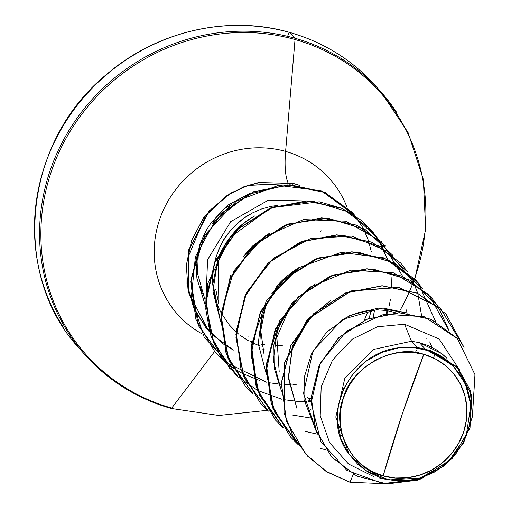 <?xml version="1.0" encoding="UTF-8"?>
<svg xmlns="http://www.w3.org/2000/svg" width="511" height="511" viewBox="0 0 511 511"><rect width="100%" height="100%" fill="white"/><g stroke="black" fill="none" stroke-linecap="round" stroke-linejoin="round"><path stroke-width="0.77" d="M212.512 223.537A36.945 34.984 -41.6 0 1 231.496 204.636A36.945 34.984 -41.6 0 0 212.512 223.537M423.823 354.334L402.342 413.814L383.154 475.882C351.702 469.89 330.783 426.64 343.341 398.171C350.354 368.137 394.122 343.105 423.823 354.334L411.7 352.194L399.257 352.475L386.98 355.164L375.336 360.159L364.777 367.262L355.701 376.205L348.464 386.635L343.341 398.171L340.53 410.352L340.141 422.718L342.178 434.791L346.579 446.103L353.165 456.227L361.686 464.774L371.81 471.41L383.154 475.882L395.284 478.015L407.721 477.734L420.004 475.051L431.642 470.056L442.207 462.953L451.283 454.011L458.52 443.574L463.643 432.044L466.454 419.863L466.843 407.497L464.799 395.425L460.405 384.106L453.819 373.982L445.298 365.442L435.168 358.805L423.823 354.334A64.999 61.544 -41.6 0 1 463.643 432.044A64.999 61.544 -41.6 0 1 383.154 475.882A395.865 108.894 105.7 0 1 402.342 413.814A395.865 108.894 105.7 0 1 423.823 354.334M299.682 185.359A77.857 73.725 138.4 0 0 295.671 184.107L295.799 184.247A77.857 73.725 -41.6 0 1 299.242 185.308A77.857 73.725 138.4 0 0 295.799 184.247L295.671 184.107A77.857 73.725 -41.6 0 1 299.682 185.359M171.006 408.366A2.97 0.818 -74.3 0 0 171.134 408.449A2.97 0.818 -74.3 0 0 171.728 408.059A197.061 186.592 -41.6 0 1 51.011 172.443A197.061 186.592 -41.6 0 1 295.032 39.532A2.97 0.818 -74.3 0 0 294.86 38.216A197.936 187.409 138.4 0 0 81.262 112.458A197.936 187.409 138.4 0 0 68.966 333.804A197.936 187.409 138.4 0 0 171.006 408.366A197.936 187.409 -41.6 0 1 68.966 333.804A197.936 187.409 -41.6 0 1 81.262 112.458A197.936 187.409 -41.6 0 1 294.86 38.216L289.763 32.487A197.936 187.409 138.4 0 0 76.165 106.729A197.936 187.409 138.4 0 0 63.869 328.068A197.936 187.409 -41.6 0 1 76.165 106.729A197.936 187.409 -41.6 0 1 289.763 32.487A2.97 0.818 -74.3 0 0 289.628 32.397A2.97 0.818 -74.3 0 0 287.795 36.166A2.97 0.818 -74.3 0 0 288.817 37.437M400.4 309.787A197.061 186.592 138.4 0 0 295.032 39.532L285.604 151.409A79.173 21.781 -74.3 0 0 287.84 182.338A79.173 21.781 105.7 0 1 285.604 151.409A101.887 96.47 -41.6 0 0 163.431 209.989A101.887 96.47 -41.6 0 0 202.343 334.022A101.887 96.47 -41.6 0 1 163.431 209.989A101.887 96.47 -41.6 0 1 285.604 151.409L295.032 39.532A197.061 186.592 138.4 0 0 51.011 172.443A197.061 186.592 138.4 0 0 171.728 408.059L214.556 351.562L171.728 408.059A2.97 0.818 105.7 0 1 171.134 408.449L218.849 415.469L267.509 410.307M285.604 151.409A101.887 96.47 -41.6 0 1 346.905 206.949A101.887 96.47 -41.6 0 0 285.604 151.409M217.156 266.046L218.248 261.728L218.849 304.141L215.763 289.315M250.895 218.465C235.073 228.238 224.188 242.655 218.248 261.728C222.349 249.77 226.475 241.492 230.64 236.893C237.251 228.589 244.003 222.445 250.895 218.465L251.054 218.363M248.244 215.335C241.288 219.36 234.53 225.498 227.957 233.744C224.029 237.902 219.89 246.174 215.54 258.553C212.678 271.354 211.835 280.552 213.023 286.154M459.549 369.9L439.083 338.972L404.578 324.23L411.483 341.252L419.499 342.689L428.186 345.577L436.247 349.735L443.497 355.075L446.927 358.3L441.772 353.638L419.499 342.689L425.395 349.313A70.269 66.532 138.4 0 0 417.072 347.537L398.855 347.761A69.898 66.181 -41.6 0 1 453.289 366.068L461.503 376.569L467.354 388.673L470.548 401.799L470.97 415.449L468.568 429.087L463.477 442.034L455.85 453.883L446.046 464.033L434.478 472.068L421.569 477.676L407.982 480.564L394.185 480.634L380.836 477.849L368.552 472.356L357.783 464.339L349.09 454.196L341.073 439.256L337.413 422.52L338.339 405.159L343.775 388.405L353.286 373.42L366.253 361.143L381.794 352.398L398.855 347.761L417.072 347.537L411.483 341.252L373.439 349.447L344.944 377.872L335.804 417.078L349.09 454.196C319.075 416.376 349.652 352.66 398.855 347.761L413.916 347.589L428.474 350.712L441.817 356.972L453.289 366.068C446.882 359.38 439.083 354.238 429.885 350.648L453.289 366.068L465.355 383.927L470.867 404.961L466.23 435.806L448.134 462.18L420.272 478.002L389.095 479.912L366.483 471.008L349.09 454.196L335.804 417.078L344.944 377.872L373.439 349.447L411.483 341.252L417.072 347.537A70.269 66.532 -41.6 0 1 425.395 349.313L419.499 342.689L411.483 341.252L404.578 324.23L377.342 326.772L352.124 339.253L332.45 360.287L321.183 386.929L320.212 415.756L329.627 442.698L348.521 464.001L374.065 476.769M341.495 320.256C350.316 315.108 358.626 311.985 366.432 310.88C376.243 309.494 384.783 309.807 392.058 311.819L395.316 312.732M291.851 303.675L311.333 286.301M310.745 409.733L311.397 410.071M261.032 340.173C260.246 329.582 261.083 320.384 263.535 312.579M275.946 287.757C279.3 282.468 286.071 276.323 296.246 269.329L277.978 285.285L265.567 306.504L260.77 330.649L264.117 354.921M307.628 397.724L310.362 400.796L307.628 397.724L311.09 398.708L307.328 397.628M246.583 252.76L266.142 235.335L247.528 251.687M230.633 275.525L229.663 279.274M425.395 349.313A70.269 66.532 -41.6 0 1 425.791 349.428A70.269 66.532 138.4 0 0 425.395 349.313M432.063 347.378L429.706 341.872M426.979 338.812L426.806 338.474M311.033 401.001L307.814 399.947M387.67 310.905L387.728 312.125M369.102 318.238L371.293 310.311L369.102 318.238M456.955 338.122L430.971 319.234L399.219 312.643L366.777 319.158L338.684 337.624L319.203 365.09L311.161 397.341L315.594 429.54L331.626 457.013M457.747 367.786L425.791 349.428L457.792 367.837M331.684 457.077L315.587 429.534L311.161 397.334L319.203 365.09L338.678 337.63L366.764 319.164L399.206 312.643L430.952 319.228L457 338.173M349.958 482.256L394.237 484.089L349.958 482.256L353.344 474.285L349.958 482.256L325.794 471.168L305.655 454.011L286.511 421.147L281.401 383.116L290.951 345.538L313.569 313.978L345.672 293.084L382.215 285.866L417.506 293.269L446.02 314.003L464.058 347.442L440.322 308.203L399.021 287.495L351.134 291.04L309.34 318.264L284.755 362.51L284.046 412.709L293.052 436.068L307.705 456.253L327.085 471.979L349.958 482.256M472.375 416.906L474.955 374.499L457.064 338.244L431.08 319.369L399.327 312.783L366.892 319.305L338.806 337.771L319.324 365.237L311.282 397.481L315.715 429.674L331.748 457.147L356.767 476.041L386.904 483.943L417.608 480.136L444.391 465.706L463.483 443.305L472.4 416.701L470.248 390.187L457.856 367.907L430.607 350.725L425.982 349.454L430.607 350.725L456.904 366.86L471.442 394.773L470.018 428.02L452.056 458.654L420.866 479.018L383.02 483.598L346.931 470.401L320.895 441.561L311.154 403.007L320.32 363.149L346.618 331.032L384.189 314.176L424.296 316.769L457.319 338.538L474.994 374.691L472.375 416.906M429.885 350.648L430.607 350.725L429.885 350.648M262.354 346.809L261.977 346.688M259.735 345.934L250.352 341.833M248.435 340.786L240.4 335.484M238.758 334.194L236.139 331.965M236.012 331.85L229.318 324.939L221.193 312.994M221.071 312.77L218.74 307.98L215.348 298.526L213.311 288.658L212.665 278.578L213.419 268.473L215.54 258.553L218.989 249.004L223.684 240.01L229.522 231.758L236.376 224.393L244.105 218.069L252.536 212.902L261.504 208.993L270.804 206.406L277.479 205.403M249.668 193.477L227.523 205.326L210.136 224.086C210.762 224.917 194.352 241.141 196.933 278.361L205.805 307.092L196.933 278.361C194.314 242.418 209.887 225.971 210.136 224.086L227.536 205.326L249.54 193.522M253.641 216.575C238.33 224.878 226.43 239.059 217.942 259.122L212.883 291.008L220.739 322.039L212.902 283.733L217.942 259.122C225.076 240.643 236.983 226.456 253.641 216.575L254.797 215.917M364.311 320.225L368.239 310.662L364.311 320.225M269.878 232.895L252.032 246.423L243.638 256.286M386.514 313.62L386.808 310.765M300.053 266.838L271.782 293.167M315.146 283.809L292.298 302.838L280.098 322.569L273.858 344.931L274.177 368.035L281.101 389.919L273.334 360.542L277.205 330.138L291.973 303.221L315.217 283.765M330.208 300.8L306.766 320.563L292.049 347.908L288.511 378.689L296.872 408.244L288.383 376.728L292.88 345.404L308.031 319.049L330.221 300.787M317.337 434.146L303.994 399.436L304.256 377.297L311.448 353.963L326.593 332.188L349.473 315.587L378.019 308.127L407.995 313.115L382.624 308.018L342.562 319.369L312.988 350.916L303.457 393.393L317.331 434.139M249.017 336.973L248.685 336.87M204.847 299.229L197.533 273.494L198.357 252.051M200.114 244.341L200.555 242.84M349.831 482.116L326.963 471.838L307.59 456.119L292.937 435.94L283.924 412.588L284.621 362.408L309.181 318.161L350.948 290.919L398.823 287.342L440.137 308.005L463.911 347.212L445.899 313.863L417.385 293.129L382.094 285.726L345.545 292.944L313.447 313.837L290.823 345.398L281.274 382.969L286.384 421.007L305.591 453.94M430.869 296.961L402.291 276.157L367 268.754L330.451 275.972L298.354 296.865L275.736 328.426L266.18 366.004L271.296 404.035L290.44 436.899L298.488 444.934L272.97 408.57L266.301 364.228L279.638 320.87L309.973 287.259L350.77 270.127L393.31 272.785L428.512 294.413L448.824 330.259M325.967 449.865L320.186 448.339M283.394 427.963L257.474 390.564L251.412 345.014L266.276 300.973L298.584 267.777L341.029 252.389L384.112 257.895L418.17 282.813L435.532 321.425M435.161 353.382L434.58 356.193M341.974 435.168L339.892 435.315M317.35 434.171L305.099 431.367M268.307 410.991L243.568 376.524L235.89 334.424L246.526 292.458L273.257 258.368L310.809 238.401L351.855 236.12L388.405 251.725L413.322 282.04M413.367 282.129L417.755 293.295M417.787 293.397L421.626 315.83M416.293 350.335L415.462 352.596M312.591 418.356L291.743 414.894M253.213 394.019L227.855 358.045L220.969 314.163L233.738 271.079L263.331 237.34L303.477 219.583L345.762 221.186L381.315 241.575L402.668 276.323M406.29 309.883L405.983 312.924M311.033 401.288L308.107 401.461M306.236 401.525L299.689 401.486M298.724 401.448L298.328 401.429M297.574 401.384L284.384 399.736M281.612 399.161L257.761 390.513L237.059 376.096L220.861 356.819L210.2 333.926L205.754 308.906L207.779 283.388L230.097 237.411L270.964 207.734L319.286 201.794L342.146 208.367L362.012 220.79L377.514 238.19L387.574 259.352M391.132 277.122L391.509 286.243M390.417 299.408L389.305 305.278M387.702 311.493L387.076 313.537M296.706 384.253L293.014 384.489M291.142 384.553L284.595 384.515M281.203 384.329L269.297 382.765M266.525 382.19L225.325 362.05L198.185 325.347L190.814 279.868L204.579 235.328L236.21 201.225L278.54 185.359L321.278 190.782L354.672 215.272M354.768 215.393L363.187 228.27M233.31 349.99L212.461 334.865L197.003 314.508L188.093 290.631L186.323 265.196L191.682 240.279L203.614 217.801L225.345 196.499L244.124 186.624L258.406 182.599L293.007 183.404L247.995 185.269L230.289 193.318L208.89 211.184L188.821 249.598L188.508 292.445L208.392 330.604L188.629 292.586L188.949 249.738L209.012 211.33L230.41 193.458L248.116 185.41L293.007 183.404A77.857 73.725 -41.6 0 1 295.671 184.107A77.857 73.725 138.4 0 0 293.007 183.404L259.543 182.555L245.625 186.26L227.216 195.464L205.556 215.521L187.058 259.562L186.981 283.624L193.318 306.824L205.722 327.455L223.396 344.005M298.539 445.011L290.567 437.046L271.418 404.175L266.308 366.144L275.857 328.567L298.481 297.006L330.579 276.112L367.128 268.895L402.419 276.298L430.933 297.032L437.831 305.961L410.141 280.194L373.209 269.118L333.721 274.892L298.814 296.687L274.816 330.879L266.129 371.638L274.471 411.981L298.539 445.011M437.889 306.038L448.939 330.355L437.889 306.038M283.452 428.039L275.474 420.074L256.33 387.21L251.22 349.173L260.77 311.595L283.388 280.034L315.491 259.141L352.041 251.923L387.332 259.326L415.845 280.06L422.744 288.99L395.054 263.222L358.122 252.147L318.634 257.921L283.726 279.715L259.729 313.907L251.042 354.666L259.377 395.009L283.452 428.039M268.358 411.068L260.38 403.102L241.237 370.239L236.127 332.201L245.676 294.623L268.301 263.069L300.398 242.169L336.947 234.951L372.238 242.355L400.752 263.088L407.65 272.018L379.954 246.245L343.009 235.175L303.508 240.962L268.601 262.782L244.609 296.993L235.948 337.765L244.322 378.114L268.428 411.131M253.271 394.102L245.293 386.131L226.149 353.261L221.033 315.23L230.589 277.652L253.207 246.098L285.31 225.198L321.853 217.986L357.144 225.383L385.537 245.976L357.023 225.242L321.732 217.839L285.183 225.057L253.079 245.957L230.461 277.511L220.912 315.089L226.022 353.12L245.229 386.054M370.507 229.075L341.929 208.271L306.638 200.868L270.089 208.086L237.992 228.985L215.374 260.54L205.818 298.117L210.934 336.149L230.199 369.153L211.056 336.289L205.946 298.258L215.495 260.68L238.12 229.126L270.217 208.226L306.766 201.015L342.051 208.411L370.571 229.145L377.469 238.075L349.78 212.308L312.847 201.238L273.359 207.006L238.452 228.807L214.454 262.993L205.767 303.751L214.109 344.101L238.177 377.131M223.09 360.159L215.105 352.181L196.058 319.579L190.827 281.836L200.056 244.462L222.234 212.921L253.884 191.797L290.044 184.886L324.594 192.257L352.264 212.416L354.698 215.284L325.264 192.564L287.578 184.899L248.48 194.257L215.744 219.858L195.413 256.579L191.261 298.098L204.215 337.254L232.16 367.288M354.794 215.412L363.257 228.315L354.794 215.412M212.301 334.724L208.392 330.604M352.2 212.346L324.466 192.117L289.916 184.746L253.763 191.657L222.106 212.78L199.935 244.322L190.699 281.695L195.93 319.432L215.048 352.111M400.688 263.018L372.11 242.214L336.819 234.811L300.27 242.029L268.173 262.922L245.555 294.483L235.999 332.061L241.115 370.092L260.323 403.032M415.782 279.99L387.204 259.186L351.913 251.782L315.364 259L283.266 279.894L260.642 311.455L251.093 349.032L256.203 387.063L275.474 420.074M292.854 184.816L293.129 183.551A77.857 73.725 -41.6 0 1 295.799 184.247A77.857 73.725 138.4 0 0 293.129 183.551L292.854 184.816M223.505 344.082L233.386 350.105M371.293 251.725L368.546 240.828M368.514 240.726L363.315 228.417M232.243 367.339L242.329 373.439M242.418 373.49L259.984 380.606M383.224 248.154L377.527 238.158M392.614 255.123L364.931 229.318L327.992 218.21L288.479 223.965L253.545 245.772L229.535 279.983L220.861 320.767L229.228 361.136L253.341 394.16M281.785 391.292L281.222 390.18M266.697 374.327L266.135 373.215M266.007 372.953L258.247 343.577L262.111 313.179L276.873 286.262L300.11 266.799M243.613 256.311L269.91 232.869M205.767 304.051L207.587 259.741L230.685 221.659L268.473 200.101L309.66 201.066M282.851 345.212L275.94 345.513M264.532 344.708L261.549 344.222M251.923 341.827L250.147 341.239M262.539 349.039L264.187 349.594M373.202 316.794L374.601 310.094M311.416 286.249L292.918 302.467M290.727 305.278L276.873 337.254L279.21 371.925M395.303 312.732L392.058 311.819M289.628 32.397A2.97 0.818 105.7 0 1 289.763 32.487L294.86 38.216A197.936 187.409 -41.6 0 1 396.894 112.784A197.936 187.409 138.4 0 0 294.86 38.216A2.97 0.818 105.7 0 1 295.032 39.532A197.061 186.592 -41.6 0 1 414.549 278.629M202.388 293.659L199.897 286.186L201.666 290.599M171.128 408.449C137.089 398.676 108.383 380.804 85.018 354.819L79.92 349.083C9.984 274.79 23.136 141.445 107.086 74.018C157.318 30.858 228.615 14.666 289.635 32.404C323.674 42.17 352.379 60.049 375.751 86.033L380.848 91.769L408.053 132.509L423.344 179.45L425.657 229.394L414.823 278.936M379.788 478.117L388.271 479.765M470.714 402.451L470.957 405.677M320.493 231.426L321.323 230.857M212.697 223.301L231.234 204.841"/></g></svg>
